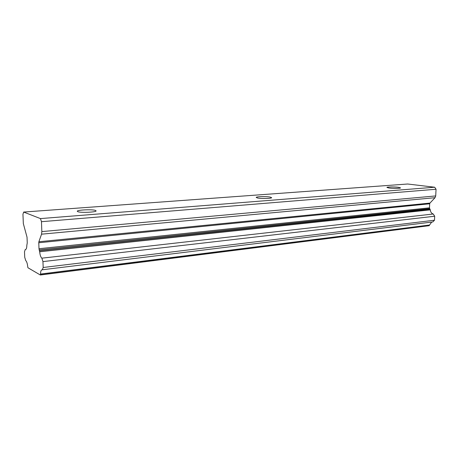 <?xml version="1.0" encoding="UTF-8"?>
<svg xmlns="http://www.w3.org/2000/svg" width="459" height="459" viewBox="0 0 459 459"><rect width="100%" height="100%" fill="white"/><g stroke="black" fill="none" stroke-linecap="round" stroke-linejoin="round"><path stroke-width="0.69" d="M429.957 203.09L429.681 203.79L38.768 242.748L38.877 241.738L429.957 203.09L435.017 197.703L435.711 195.93L436.05 189.246L434.69 187.232L407.672 184.007L23.656 212.058L22.95 214.307L23.334 223.608L27.024 237.165L27.253 242.891L26.834 245.295C26.777 247.975 26.318 249.386 25.463 249.53L25.796 249.438M40.346 274.993L429.176 225.69L429.555 225.019L40.524 274.046L40.346 274.993L27.947 267.758L27.706 266.61C27.379 263.512 26.72 261.498 25.733 260.563L24.729 257.298L24.499 251.767L25.262 249.495M40.524 274.046C40.599 271.384 41.098 269.972 42.01 269.812L432.814 221.944L434.489 220.217L434.69 216.223L433.233 214.003C431.517 213.458 430.542 212.075 430.301 209.866L429.687 208.604L39.187 249.857L39.675 251.773L430.301 209.866M433.233 214.003L41.855 258.17L42.957 261.601L43.18 267.494L42.28 269.869M41.855 258.17C40.742 257.195 40.019 255.061 39.675 251.773M39.187 249.857L38.998 248.709L429.481 207.835L429.681 203.79M38.768 242.748L38.998 248.709M38.877 241.738L41.557 234.176L41.838 231.6L41.471 221.691L436.05 189.246M23.656 212.058L40.449 218.593L41.471 221.691M429.481 207.835L429.687 208.604M429.555 225.019L431.695 222.081M434.489 220.217L43.18 267.494M42.957 261.601L434.69 216.223M398.372 187.301L400.523 187.874C400.776 188.465 392.95 188.563 389.002 188.018L386.931 187.45C386.713 186.865 394.39 186.767 398.372 187.301M270.127 197.072L271.642 197.651C272.015 198.523 261.55 198.81 257.642 198.024L256.208 197.462C255.904 196.584 266.157 196.309 270.127 197.072M95.374 210.388L96.092 210.853C96.683 212.184 81.128 212.942 77.91 211.719L77.261 211.272C76.814 209.929 92.035 209.201 95.374 210.388M40.449 218.593L434.69 187.232M40.415 274.826L429.297 225.564M41.838 231.6L435.711 195.93M435.017 197.703L41.557 234.176M430.094 209.229L39.497 250.821"/></g></svg>
